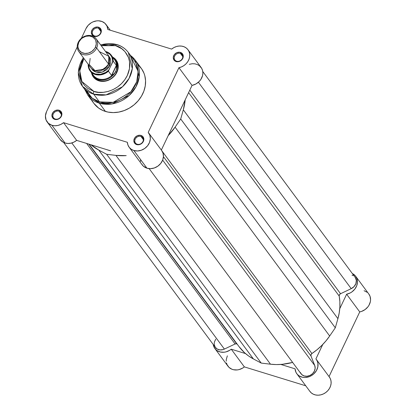 <?xml version="1.0" encoding="UTF-8"?>
<svg xmlns="http://www.w3.org/2000/svg" width="416" height="416" viewBox="0 0 416 416"><rect width="100%" height="100%" fill="white"/><g stroke="black" fill="none" stroke-linecap="round" stroke-linejoin="round"><path stroke-width="0.62" d="M245.518 353.584L231.254 349.196L229.622 350.34L226.008 351.874L224.12 352.222L220.428 352.03L217.188 350.688L215.847 349.622L213.912 346.856L213.221 344.484A12.1 10.296 143.5 0 0 214.88 348.52A12.1 10.296 143.5 0 0 231.254 349.196L244.358 366.896L305.739 385.783L244.358 366.896L231.254 349.196L245.518 353.584M309.676 391.076L311.251 392.86L313.269 394.186L315.635 394.976L318.209 395.2L320.861 394.836L323.45 393.91L325.837 392.47L327.891 390.588L329.508 388.367L330.6 385.928L331.11 383.396L331.006 380.91L330.304 378.607L329.03 376.594L359.736 311.922L361.608 311.402L365.102 309.551L367.947 306.8L369.023 305.178L370.354 301.657L370.568 299.853L370.063 296.405L368.784 293.972M367.146 292.297L364.062 290.701M227.354 355.836L226.299 359.403L226.231 361.197M226.47 362.934L227.016 364.562L228.956 367.328L231.837 369.2L233.537 369.736L237.224 369.928L239.117 369.58L242.731 368.046L244.358 366.896A12.1 10.296 -36.5 0 1 227.989 366.226L214.88 348.52M322.785 344.438L315.921 358.894L317.195 360.901L317.902 363.21L317.824 366.959L316.404 370.661L313.804 373.87L311.568 375.544L309.067 376.74L305.105 377.494L302.526 377.276L299.104 375.882L297.294 374.317L295.974 372.341L295.069 368.826L280.805 364.437L295.069 368.826A12.1 10.296 143.5 0 0 296.821 373.729A12.1 10.296 143.5 0 0 312.671 374.806A12.1 10.296 143.5 0 0 316.269 359.33A12.1 10.296 143.5 0 0 315.921 358.894L322.785 344.438M355.696 276.292A12.1 10.296 143.5 0 0 352.321 273.53L355.274 275.766L356.959 278.699L357.464 282.147L356.73 285.745L354.838 289.094L351.993 291.845L350.308 292.9L346.632 294.221L339.768 308.677L346.632 294.221L359.736 311.922A12.1 10.296 -36.5 0 0 368.805 293.998L355.696 276.292A12.1 10.296 143.5 0 1 346.632 294.221L359.736 311.922L329.035 376.579M296.821 373.729L309.925 391.435A12.1 10.296 -36.5 0 0 325.775 392.512A12.1 10.296 -36.5 0 0 329.373 377.036L316.269 359.33M188.001 49.769L201.105 67.475A12.1 10.296 -36.5 0 1 192.041 85.4L178.932 67.694L148.226 132.371L178.932 67.694A12.1 10.296 143.5 0 0 188.001 49.769A12.1 10.296 143.5 0 0 171.631 49.098L107.812 29.463A12.1 10.296 143.5 0 0 106.064 24.56A12.1 10.296 143.5 0 0 95.685 21.034A12.1 10.296 143.5 0 0 85.982 28.574L81.349 38.324L85.982 28.574L88.15 25.35L91.203 22.812L92.955 21.892L96.694 20.873L98.571 20.8L102.102 21.538L105.009 23.374L106.985 26.114L107.812 29.463L171.631 49.098L173.956 47.554L176.514 46.514L179.166 46.03L181.766 46.134L184.184 46.81L186.285 48.027L187.964 49.722L189.124 51.802L189.706 54.158L189.68 56.664L189.046 59.186L187.834 61.589L186.118 63.747L183.986 65.546L181.548 66.882L178.932 67.694L192.041 85.4L177.674 115.653A53.778 45.765 143.5 0 1 175.692 119.824L177.674 115.648A53.778 45.765 143.5 0 1 175.692 119.824A53.778 45.765 -36.5 0 0 177.674 115.653L192.041 85.4L195.905 83.98L199.228 81.453L200.944 79.295L202.545 75.634L202.878 73.102L202.597 70.658L201.718 68.422L199.394 65.733L197.293 64.511L194.875 63.835L192.27 63.736L189.275 64.324M110.63 150.826A53.778 45.765 143.5 0 1 108.545 150.238A53.778 45.765 143.5 0 1 106.512 149.557L110.63 150.826A53.778 45.765 143.5 0 1 108.545 150.238A53.778 45.765 143.5 0 1 106.512 149.557A53.778 45.765 -36.5 0 0 108.545 150.238A53.778 45.765 -36.5 0 0 110.63 150.826L76.664 140.374L110.63 150.826M237.172 344.094L236.657 343.834A2.153 1.83 -36.5 0 0 235.097 343.98L86.637 143.442L235.097 343.98L224.385 349.081L235.097 343.98L236.657 343.834L88.8 144.108L236.657 343.834A2.153 1.83 -36.5 0 1 237.5 344.422M355.3 277.56L356.33 280.431L355.893 283.639L354.068 286.567L351.208 288.657L198.396 82.238L351.208 288.657A8.065 6.864 -36.5 0 0 355.186 277.394L202.764 71.51M351.208 288.657L340.548 293.732L189.805 90.111L340.548 293.732A2.153 1.83 -36.5 0 0 339.206 296.067L188.604 92.633L339.206 296.067L339.867 301.59L339.867 307.242L339.212 312.957L337.912 318.666A57.543 48.968 -36.5 0 0 339.206 296.067L339.466 294.731L340.548 293.732L351.208 288.657M183.321 109.845L337.912 318.666L183.321 109.845L180.71 118.976L335.301 327.798L337.912 318.666L335.301 327.798L329.68 335.998L175.089 127.176L180.71 118.976L335.301 327.798L329.68 335.998L175.089 127.176A57.543 48.968 143.5 0 1 168.194 135.616L175.089 127.176L180.71 118.976L183.321 109.845A57.543 48.968 143.5 0 0 185.177 99.856L183.321 109.845M311.922 353.532A57.543 48.968 -36.5 0 0 329.68 335.998L325.92 340.948L321.672 345.561L316.987 349.773L311.922 353.532A2.153 1.83 -36.5 0 0 310.991 355.987L163.426 156.666L310.991 355.987L314.74 365.539L310.991 355.987L311.007 354.666L311.922 353.532L162.162 151.237L311.922 353.532M162.656 160.103L314.74 365.539L162.656 160.103M149.157 168.636L301.018 373.76A8.065 6.864 -36.5 0 0 310.82 374.993A8.065 6.864 -36.5 0 0 314.74 365.539L315.146 368.274L314.392 371.108L312.588 373.62L310.008 375.424L307.044 376.246L304.153 375.955L301.772 374.598L300.258 372.388M270.499 364.198A57.543 48.968 -36.5 0 0 292.62 362.419L282.308 364.317L276.349 364.572L270.499 364.198L115.908 155.376L270.499 364.198L261.222 363.09L270.499 364.198M126.214 155.62A57.543 48.968 143.5 0 1 115.908 155.376L106.631 154.274L261.222 363.09L253.396 358.935L98.805 150.114L106.631 154.274L261.222 363.09L253.396 358.935L98.805 150.114A57.543 48.968 143.5 0 1 90.927 144.763L98.805 150.114L106.631 154.274L115.908 155.376L126.214 155.62M89.19 144.227L239.044 346.642A57.543 48.968 -36.5 0 0 253.396 358.935L248.726 356.07L244.499 352.685L238.997 346.585M71.786 142.953L224.385 349.081L71.786 142.953M63.664 142.464L215.394 347.417A8.065 6.864 -36.5 0 0 224.385 349.081L222.929 349.627L219.944 349.898L217.251 349.055L215.264 347.24L214.287 344.718L214.23 343.309L214.464 341.879L215.769 339.149M352.024 275.194L353.002 275.584M140.941 136.406A4.519 3.843 -36.5 0 0 135.216 139.136A4.519 3.843 -36.5 0 0 137.223 144.243L136.677 144.581A5.268 4.488 143.5 0 1 134.337 138.622A5.268 4.488 143.5 0 1 141.019 135.434L140.941 136.406L143.374 139.688L140.941 136.406A4.519 3.843 143.5 0 1 142.714 137.639A4.519 3.843 143.5 0 1 142.282 142.553A4.519 3.843 143.5 0 1 137.223 144.243A4.519 3.843 143.5 0 1 135.45 143.01A4.519 3.843 143.5 0 1 135.881 138.096A4.519 3.843 143.5 0 1 140.941 136.406L141.019 135.434L140.093 135.252L137.192 135.793L134.846 137.753L133.848 140.473L134.534 143.036L136.677 144.581L139.547 144.581L141.393 143.702L143.359 141.393L143.801 138.622L142.579 136.313L141.019 135.434A5.268 4.488 143.5 0 1 143.359 141.393A5.268 4.488 143.5 0 1 136.677 144.581L137.223 144.243A4.519 3.843 -36.5 0 0 142.948 141.513A4.519 3.843 -36.5 0 0 140.941 136.406M59.004 111.197A4.519 3.843 -36.5 0 0 53.279 113.927A4.519 3.843 -36.5 0 0 55.281 119.033L54.735 119.371A5.268 4.488 143.5 0 1 52.395 113.407A5.268 4.488 143.5 0 1 59.077 110.224L59.004 111.197L61.433 114.478L59.004 111.197A4.519 3.843 143.5 0 1 60.772 112.429A4.519 3.843 143.5 0 1 60.346 117.343A4.519 3.843 143.5 0 1 55.281 119.033A4.519 3.843 143.5 0 1 53.513 117.801A4.519 3.843 143.5 0 1 53.94 112.887A4.519 3.843 143.5 0 1 59.004 111.197L59.077 110.224L58.157 110.042L55.255 110.583L52.905 112.544L51.912 115.263L52.598 117.827L54.735 119.371L57.611 119.371L59.452 118.492L61.417 116.184L61.864 113.412L60.642 111.103L59.077 110.224A5.268 4.488 143.5 0 1 61.417 116.184A5.268 4.488 143.5 0 1 54.735 119.371L55.281 119.033A4.519 3.843 -36.5 0 0 61.012 116.303A4.519 3.843 -36.5 0 0 59.004 111.197M98.431 28.158A4.519 3.843 -36.5 0 0 92.706 30.888A4.519 3.843 -36.5 0 0 94.713 35.994L94.167 36.332A5.268 4.488 143.5 0 1 91.827 30.373A5.268 4.488 143.5 0 1 98.509 27.186L98.431 28.158L100.864 31.444L98.431 28.158A4.519 3.843 143.5 0 1 100.204 29.39A4.519 3.843 143.5 0 1 99.772 34.304A4.519 3.843 143.5 0 1 94.713 35.994A4.519 3.843 143.5 0 1 92.94 34.767A4.519 3.843 143.5 0 1 93.371 29.853A4.519 3.843 143.5 0 1 98.431 28.158L98.509 27.186L97.588 27.004L94.682 27.544L92.336 29.505L91.338 32.224L92.024 34.788L94.167 36.332L97.037 36.332L98.883 35.454L100.849 33.15L101.296 30.373L100.069 28.07L98.509 27.186A5.268 4.488 143.5 0 1 100.849 33.15A5.268 4.488 143.5 0 1 94.167 36.332L94.713 35.994A4.519 3.843 -36.5 0 0 100.438 33.27A4.519 3.843 -36.5 0 0 98.431 28.158M180.372 53.368A4.519 3.843 -36.5 0 0 174.642 56.098A4.519 3.843 -36.5 0 0 176.649 61.204L176.103 61.542A5.268 4.488 143.5 0 1 173.763 55.583A5.268 4.488 143.5 0 1 180.445 52.4L180.372 53.368L182.801 56.654L180.372 53.368A4.519 3.843 143.5 0 1 182.14 54.6A4.519 3.843 143.5 0 1 181.714 59.514A4.519 3.843 143.5 0 1 176.649 61.204A4.519 3.843 143.5 0 1 174.881 59.977A4.519 3.843 143.5 0 1 175.308 55.063A4.519 3.843 143.5 0 1 180.372 53.368L180.445 52.4L179.525 52.213L176.618 52.754L174.273 54.714L173.274 57.439L173.966 59.998L176.103 61.542L178.979 61.542L180.82 60.663L182.785 58.36L183.232 55.583L182.588 53.94L180.445 52.4A5.268 4.488 143.5 0 1 182.785 58.36A5.268 4.488 143.5 0 1 176.103 61.542L176.649 61.204A4.519 3.843 -36.5 0 0 182.38 58.479A4.519 3.843 -36.5 0 0 180.372 53.368M93.829 76.346A13.442 11.44 -36.5 0 0 99.45 80.522L98.904 80.86A14.196 12.08 143.5 0 1 91.489 72.764M130.738 56.685L138.138 71.276L136.713 81.806L130.863 91.775L113.178 102.331L99.398 101.894A1.076 0.478 107.1 0 0 99.336 103.184L112.154 103.912L129.137 95.519L135.949 86.861L139.261 76.757L135.158 60.086L130.588 55.536A29.468 25.08 143.5 0 1 135.158 60.086A29.468 25.08 143.5 0 1 132.361 92.144A29.468 25.08 143.5 0 1 99.336 103.184L105.451 111.446A29.468 25.08 -36.5 0 0 138.481 100.407A29.468 25.08 -36.5 0 0 141.279 68.349L135.158 60.086L130.562 55.5M100.703 44.996A28.501 24.258 143.5 0 1 117.166 44.725A2.153 0.957 107.1 0 0 116.896 44.533A2.153 0.957 107.1 0 0 115.606 45.682C122.642 46.795 135.034 58.469 127.312 75.483C118.971 92.305 100.064 94.349 93.902 91.4A2.153 0.957 107.1 0 0 93.688 94.177L106.085 94.879L122.507 86.762L129.095 78.385L132.304 68.619L128.336 52.494A28.501 24.258 143.5 0 1 125.627 83.496A28.501 24.258 143.5 0 1 93.688 94.177L99.398 101.894A28.501 24.258 -36.5 0 0 131.342 91.213A28.501 24.258 -36.5 0 0 134.046 60.211L128.336 52.494C125.466 48.672 121.654 46.025 116.912 44.538L100.526 44.756M51.922 125.294A12.1 10.296 143.5 0 1 47.185 121.997A12.1 10.296 143.5 0 1 46.55 111.613L77.236 46.987L46.55 111.613L45.432 115.872L46.062 119.964L48.339 123.276L51.922 125.294L65.031 143L51.922 125.294L54.824 125.762L57.871 125.46L60.85 124.405L63.554 122.668L127.369 142.303L63.554 122.668A12.1 10.296 143.5 0 1 51.922 125.294M47.185 121.997L60.289 139.703A12.1 10.296 -36.5 0 0 65.031 143L67.933 143.468L70.98 143.161L73.96 142.106L76.664 140.374L63.554 122.668L76.664 140.374A12.1 10.296 -36.5 0 1 65.031 143L63.107 142.173L60.117 139.459M133.864 150.504A12.1 10.296 143.5 0 1 129.121 147.207A12.1 10.296 143.5 0 1 127.369 142.303L127.946 145.044L129.293 147.43L131.31 149.297L133.864 150.504L146.968 168.21L133.864 150.504L137.483 150.972L141.248 150.259L144.758 148.439L147.628 145.72L149.557 142.381L150.332 138.788L149.869 135.325L148.226 132.371A12.1 10.296 143.5 0 1 148.569 132.808A12.1 10.296 143.5 0 1 147.42 145.969A12.1 10.296 143.5 0 1 133.864 150.504M129.121 147.207L142.23 164.913A12.1 10.296 -36.5 0 0 146.968 168.21L150.587 168.672L154.352 167.96L157.862 166.145L160.732 163.42L162.661 160.087L163.436 156.494L162.978 153.031L161.658 150.488M115.794 60.861A13.442 11.44 143.5 0 1 114.52 75.488A13.442 11.44 143.5 0 1 99.45 80.522A13.442 11.44 143.5 0 1 94.182 76.861M83.236 57.554L78.255 72.441L82.519 86.408L93.688 94.177A28.501 24.258 143.5 0 1 82.519 86.408L88.234 94.125A28.501 24.258 -36.5 0 0 99.398 101.894L93.688 94.177A2.153 0.957 -72.9 0 1 93.902 91.4L98.509 92.316L103.36 92.316L108.259 91.406L113.027 89.612L117.478 87.012L121.441 83.699L124.758 79.81L127.312 75.483L129.49 68.546L129.537 61.615L128.378 57.288L124.961 51.657L121.69 48.682L115.606 45.682L101.218 45.687L108.592 44.652L115.606 45.682A2.153 0.957 -72.9 0 1 116.896 44.533A2.153 0.957 -72.9 0 1 117.166 44.725A28.501 24.258 143.5 0 1 128.336 52.494M92.206 100.719L93.486 102.83M93.891 103.397L98.654 108.092L103.038 110.562L107.983 112.086L113.298 112.601L118.778 112.086L124.212 110.568L129.392 108.103L134.118 104.78L138.206 100.729L141.508 96.112L143.884 91.104L145.257 85.888L145.564 80.678L144.794 75.665L144.014 73.294L141.7 68.942L138.46 65.234M140.478 160.009L140.665 161.413M141.638 163.998L143.333 166.14L146.968 168.21A12.1 10.296 -36.5 0 0 160.529 163.675A12.1 10.296 -36.5 0 0 161.678 150.514L148.569 132.808M161.34 150.056L175.692 119.824L161.34 150.056M84.744 89.419L87.786 95.155L93.907 103.418A29.468 25.08 -36.5 0 0 105.451 111.446L99.336 103.184A29.468 25.08 143.5 0 1 87.786 95.155L99.336 103.184A1.076 0.478 -72.9 0 1 99.398 101.894L92.134 98.129L85.826 89.934M82.519 86.408A28.501 24.258 143.5 0 1 83.418 57.798M93.902 91.4L87.818 88.4L84.547 85.431L82.056 81.812L80.434 77.678L79.747 73.195L80.018 68.536L81.245 63.877L83.928 58.49L79.763 70.814L81.921 81.552L93.902 91.4M91.4 72.275L92.024 74.61L93.142 76.705L94.702 78.489L96.647 79.893L98.904 80.86L104 81.354L106.642 80.86L111.608 78.494L115.534 74.615L117.816 69.805L118.222 67.283L118.108 64.808L117.484 62.478L116.366 60.377L114.806 58.594L112.663 57.086A14.196 12.08 143.5 0 1 116.34 73.362A14.196 12.08 143.5 0 1 98.904 80.86L99.45 80.522A13.442 11.44 -36.5 0 0 114.748 75.208A13.442 11.44 -36.5 0 0 115.409 60.372M177.674 115.653L175.692 119.824L177.674 115.653M90.168 58.448L89.352 64.61L94.947 70.611L104.083 69.144L108.581 64.111L108.841 56.264L99.356 51.646M107.557 65.858L101.369 70.439L107.557 65.858M96.652 47.996A10.754 9.152 143.5 0 1 88.026 54.699A10.754 9.152 143.5 0 1 78.801 51.563A10.754 9.152 143.5 0 1 78.239 42.333A10.754 9.152 -36.5 0 0 83.018 54.496A10.754 9.152 -36.5 0 0 96.652 47.996L95.394 47.258A9.682 8.237 143.5 0 1 83.122 53.108A9.682 8.237 143.5 0 1 78.827 42.162L78.239 42.333L78.827 42.162L80.98 39.14L82.436 37.924L85.821 36.312L89.404 35.979L92.638 36.972L95.03 39.146L95.789 40.576L96.294 43.852L95.394 47.258L94.458 48.849L91.785 51.496L88.4 53.108L84.817 53.44L81.583 52.447L79.191 50.274L78.005 47.258L77.927 45.568L78.827 42.162A9.682 8.237 143.5 0 1 91.099 36.312A9.682 8.237 143.5 0 1 95.394 47.258L96.652 47.996A10.754 9.152 -36.5 0 0 91.879 35.833A10.754 9.152 -36.5 0 0 78.239 42.333A10.754 9.152 143.5 0 1 86.866 35.63A10.754 9.152 143.5 0 1 96.091 38.766A10.754 9.152 143.5 0 1 96.652 47.996L108.581 64.111L96.652 47.996M78.801 51.563L90.735 67.678A10.754 9.152 -36.5 0 0 99.96 70.814A10.754 9.152 -36.5 0 0 108.581 64.111A10.754 9.152 -36.5 0 0 108.02 54.881L96.091 38.766M108.56 55.713L109.762 65.702A2.184 0.608 25.4 0 1 108.295 64.678A2.184 0.608 -154.6 0 0 109.762 65.702L110.755 61.916L110.672 60.039L110.193 58.271L108.56 55.713M112.59 57.658A13.177 11.211 143.5 0 1 116.464 66.097L116.506 68.864L115.757 71.401L116.496 72.4L115.757 71.401A13.442 11.44 143.5 0 1 104.978 79.778A13.442 11.44 143.5 0 1 93.444 75.863A13.442 11.44 143.5 0 1 92.305 73.871A13.442 11.44 -36.5 0 0 103.698 79.976A13.442 11.44 -36.5 0 0 115.757 71.401L116.506 68.864L116.428 65.603L111.743 75.473L114.275 73.559L115.757 71.401L114.275 73.559L111.743 75.473L116.329 65.359L111.55 75.416L116.329 65.359L113.204 61.136L108.727 70.096L105.752 72.42L100.526 74.292L95.306 73.923L92.336 72.457L91.109 71.396L89.305 68.734L88.447 64.589M105.477 51.444A13.177 11.211 143.5 0 1 111.275 55.208A13.177 11.211 143.5 0 1 113.204 61.136L112.632 61.87A12.745 10.847 143.5 0 0 105.737 51.792L107.359 52.432L109.996 54.34L111.8 57.002L112.622 60.18L112.632 61.87L108.404 71.089L111.55 75.416L108.425 71.193A13.177 11.211 143.5 0 1 90.1 70.892A13.177 11.211 143.5 0 1 88.171 64.964A13.177 11.211 -36.5 0 0 90.412 71.292A13.177 11.211 -36.5 0 0 108.425 71.193L108.727 70.096A12.745 10.847 143.5 0 1 88.915 67.72M91.369 68.437L92.934 70.403L94.411 71.469L98.004 72.571L99.986 72.571L101.982 72.202L105.747 70.408L107.364 69.056L109.762 65.702L102.409 72.072L95.935 72.14L91.369 68.437M88.353 64.137L88.171 64.964L88.353 64.137M88.15 64.865L90.1 70.892L93.366 75.306A13.177 11.211 -36.5 0 0 112.138 75.202A13.177 11.211 143.5 0 1 92.056 72.857M115.757 71.401A13.442 11.44 -36.5 0 0 113.485 58.193A13.442 11.44 143.5 0 1 115.055 59.862A13.442 11.44 143.5 0 1 115.757 71.401M110.963 54.808A13.177 11.211 -36.5 0 1 113.204 61.136L116.329 65.359L116.464 66.097A13.177 11.211 -36.5 0 0 114.546 59.628L111.275 55.208L105.456 51.412M106.07 24.565L110.245 30.212"/></g></svg>
